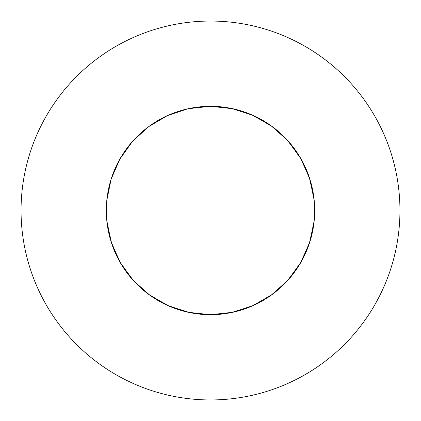 <?xml version="1.0" encoding="UTF-8"?>
<svg xmlns="http://www.w3.org/2000/svg" width="421" height="421" viewBox="0 0 421 421"><rect width="100%" height="100%" fill="white"/><g stroke="black" fill="none" stroke-linecap="round" stroke-linejoin="round"><path stroke-width="0.63" d="M216.699 314.513L211.447 314.692L189.766 312.614L168.989 306.072L150.023 295.353L133.704 280.923L120.743 263.42L111.702 243.601L106.976 222.335L106.302 210.5A104.198 104.198 0 0 0 210.5 314.697A104.198 104.198 0 0 0 314.697 210.5A104.198 104.198 0 0 0 210.5 106.302A104.198 104.198 0 0 0 106.302 210.5L106.776 220.446L111.112 241.796L119.79 261.773L132.436 279.512L148.487 294.237L167.253 305.299L187.908 312.219L209.553 314.692L231.234 312.614L252.011 306.072L270.977 295.353L287.296 280.923L300.257 263.42L309.298 243.601L314.024 222.335L314.224 200.554L309.888 179.204L301.21 159.227L288.564 141.488L272.513 126.763L253.747 115.701L233.092 108.781L211.447 106.308L189.766 108.386L211.447 106.308L233.092 108.781L253.747 115.701L272.513 126.763L288.564 141.488L301.21 159.227L309.888 179.204L314.224 200.554L314.024 222.335L309.298 243.601L300.257 263.42L287.296 280.923L270.977 295.353L252.011 306.072L231.234 312.614L209.553 314.692L187.908 312.219L167.253 305.299L148.487 294.237L132.436 279.512L119.79 261.773L111.112 241.796L106.776 220.446L106.302 211.189M399.95 210.5A189.45 189.45 0 0 0 210.5 21.05A189.45 189.45 0 0 0 21.05 210.5A189.45 189.45 0 0 0 210.5 399.95A189.45 189.45 0 0 0 399.95 210.5M231.234 108.386L252.011 114.928L270.977 125.647L287.296 140.077L293.105 146.992M314.697 210.5L314.224 220.446L309.888 241.796L301.21 261.773L288.564 279.512L272.513 294.237L253.747 305.299L233.092 312.219L211.447 314.692L189.766 312.614L168.989 306.072L150.023 295.353L133.704 280.923L120.743 263.42L111.702 243.601L106.976 222.335L106.776 200.554L111.112 179.204L119.79 159.227L132.436 141.488L148.487 126.763L167.253 115.701L187.908 108.781L209.553 106.308L231.234 108.386L252.011 114.928L270.977 125.647L287.296 140.077L300.257 157.58L309.298 177.399L314.024 198.665L314.224 220.446L309.888 241.796L301.21 261.773L288.564 279.512L272.513 294.237L253.747 305.299L233.092 312.219L211.447 314.692L189.766 312.614L168.989 306.072L150.023 295.353L133.704 280.923L120.743 263.42L111.702 243.601L106.976 222.335L106.302 210.5L106.776 220.446L111.112 241.796L119.79 261.773L132.436 279.512L148.487 294.237L167.253 305.299L187.908 312.219L209.553 314.692L231.234 312.614L252.011 306.072L270.977 295.353L287.296 280.923L300.257 263.42L309.298 243.601L314.024 222.335L314.224 200.554L309.888 179.204L301.21 159.227L288.564 141.488L272.513 126.763L253.747 115.701L233.092 108.781L211.447 106.308L189.766 108.386"/></g></svg>
